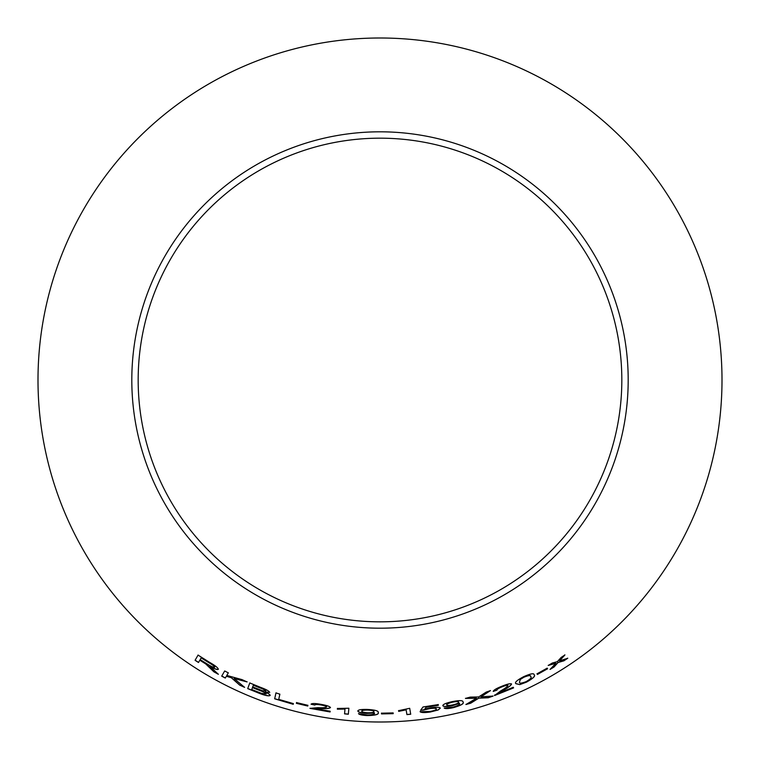 <?xml version="1.0" encoding="UTF-8"?>
<svg xmlns="http://www.w3.org/2000/svg" width="760" height="760" viewBox="0 0 760 760"><rect width="100%" height="100%" fill="white"/><g stroke="black" fill="none" stroke-linecap="round" stroke-linejoin="round"><path stroke-width="1.14" d="M380 38A342 342 0 0 1 676.181 551A342 342 0 0 1 83.819 551A342 342 0 0 1 380 38M380 131.812A248.188 248.188 0 0 1 594.938 504.098A248.188 248.188 0 0 1 165.062 504.098A248.188 248.188 0 0 1 380 131.812M567.767 658.245L559.569 660.877L564.917 654.939L561.146 657.438L557.356 661.646L552.302 663.024L548.245 665.456L555.836 663.281L550.078 669.408L554.021 667.042L558.077 662.52L563.892 660.82L567.767 658.245M547.599 668.743L547.19 668.125L537.035 673.816L537.434 674.443L547.599 668.743M515.907 683.696L519.821 684.608L526.471 682.147C533.159 678.423 535.714 675.991 534.137 674.851C534.204 672.961 530.727 673.559 523.707 676.656C516.942 680.238 514.349 682.584 515.907 683.696M488.3 697.746L493.088 696.075L480.985 696.806L490.438 690.631L486.219 692.094L478.658 696.958L470.164 697.119L465.462 698.421L476.52 698.24L465.947 704.52L470.706 703.209L478.8 698.155L488.3 697.746L493.05 695.97M493.259 691.429L496.954 690.128C496.774 689.396 498.484 688.294 502.084 686.822C505.343 685.52 507.309 685.092 507.965 685.529C507.139 686.878 504.792 688.607 500.944 690.726L494.522 695.552L513.598 687.895L513.275 687.258L499.158 693.053L504.241 689.795C508.564 687.353 511.005 685.415 511.575 684C510.483 683.316 507.252 684.057 501.885 686.242C496.365 688.436 493.487 690.165 493.259 691.429M494.703 694.944L494.522 695.552L513.551 687.79M452.447 705.669L459.467 703.342C460.227 704.387 458.109 705.631 453.102 707.094L444.229 708.092C445.322 708.861 448.315 708.738 453.216 707.693C461.159 705.432 464.426 703.532 463.001 701.983C463.182 700.283 459.439 700.197 451.772 701.727C445.721 703.171 442.748 704.491 442.861 705.688C443.431 706.809 446.633 706.8 452.447 705.669L459.41 703.209M424.764 709.08L426.141 707.256L438.349 705.299L438.226 704.606L423.006 706.981L420.555 710.4L429.599 708.653C433.817 708.054 436.078 708.149 436.373 708.938C436.458 709.811 434.387 710.638 430.151 711.426L420.099 711.731C421.211 712.709 424.602 712.813 430.255 712.025L438.159 709.992L440.325 708.168C439.774 707.104 436.497 707 430.492 707.864L424.764 709.08L426.141 707.256M406.134 709.954L406.933 714.6L410.713 714.257L409.697 708.301L398.572 710.667L398.696 711.379L406.125 709.84L406.933 714.6M393.205 713.659L393.167 712.918L381.482 713.184L381.52 713.925L393.205 713.659M367.07 713.422L374.452 712.966C374.898 714.163 372.523 714.827 367.317 714.961L358.52 713.659C359.356 714.685 362.273 715.322 367.27 715.559C375.526 715.407 379.173 714.4 378.204 712.547C378.851 710.961 375.269 709.925 367.479 709.441C361.266 709.289 358.055 709.811 357.837 710.999C358.084 712.215 361.171 713.022 367.07 713.422L374.452 712.966M344.983 709.184L344.555 713.858L348.337 714.239L348.878 708.234L337.402 708.472L337.345 709.184L344.992 709.07L344.555 713.858M311.058 704.216L314.877 705.061C315.106 704.349 317.129 704.32 320.948 704.976C324.397 705.603 326.277 706.268 326.61 706.99C325.195 707.683 322.306 707.921 317.937 707.674L309.966 708.367L330.106 711.958L330.163 711.246L315.21 708.7L321.204 708.633C326.144 708.842 329.232 708.5 330.467 707.598C329.897 706.448 326.781 705.375 321.091 704.378C315.257 703.313 311.913 703.256 311.058 704.216M307.762 706.049L307.923 705.318L296.542 702.601L296.372 703.323L307.762 706.049M275.966 692.911L274.673 698.811L293.227 704.301L293.388 703.608L278.73 699.371L279.88 694.174L275.966 692.911M260.576 687.363L249.793 682.964L247.703 688.617L258.675 693.072C265.012 695.552 268.841 696.341 270.161 695.447C270.247 694.697 268.584 693.576 265.164 692.103L269.686 692.379C269.154 691.077 266.114 689.406 260.576 687.363M244.577 687.353L234.146 678.538L247.076 681.919L242.041 679.63L226.812 675.44L228.294 672.866L224.684 670.966L221.701 676.144L225.311 678.053L226.347 676.257L231.315 677.73L239.685 685.13L244.577 687.353M210.938 668.676L213.864 671.792L218.339 674.3L209.959 666.378C214.538 668.942 217.322 669.911 218.3 669.313C218.148 667.897 215.251 665.589 209.627 662.387L198.056 655.101L195.073 660.288L198.493 662.511L199.823 660.202L205.741 663.945L213.864 671.792M380 138.177A241.822 241.822 0 0 1 589.428 500.916A241.822 241.822 0 0 1 170.572 500.916A241.822 241.822 0 0 1 380 138.177M199.823 660.202L205.798 663.85L210.995 668.582M213.911 671.697L218.395 674.206M218.357 669.218C217.379 669.817 214.595 668.847 210.016 666.283L209.959 666.378M198.113 655.006L195.073 660.288M195.13 660.193L198.55 662.416M201.143 657.894L209.504 662.957C212.781 664.848 214.51 666.244 214.7 667.137L214.643 667.232C213.56 667.498 211.214 666.501 207.603 664.25L200.165 659.614L201.143 657.894L209.446 663.043C212.724 664.943 214.453 666.339 214.643 667.232M221.758 676.048L225.359 677.958L226.394 676.163L231.373 677.635L239.732 685.026L244.625 687.258M247.114 681.825L234.146 678.538M228.342 672.771L226.812 675.44M249.831 682.86L247.703 688.617M247.741 688.512L258.675 693.072M258.713 692.968C265.05 695.447 268.878 696.236 270.199 695.343M269.724 692.274L265.164 692.103M253.327 685.225L259.122 687.439C263.15 688.855 265.411 690.033 265.886 690.992L262.608 690.774L252.7 686.926L253.327 685.225L259.084 687.543C263.112 688.959 265.373 690.137 265.848 691.096M252.453 687.6L259.16 690.165C263.368 691.667 265.715 692.911 266.19 693.918L261.544 693.376L251.731 689.538L252.453 687.6L259.122 690.27C263.33 691.761 265.677 693.015 266.161 694.013M276.003 692.806L274.673 698.811M274.702 698.706L293.255 704.197M296.571 702.487L296.4 703.218L307.781 705.936M311.087 704.102L314.877 705.061M314.897 704.957C315.124 704.244 317.148 704.216 320.967 704.871L320.948 704.976M320.967 704.871C324.416 705.489 326.297 706.163 326.629 706.876L326.61 706.99M309.994 708.263L330.115 711.844M321.204 708.633L315.21 708.7M321.233 708.519C326.163 708.738 329.251 708.396 330.486 707.494M337.421 708.367L337.354 709.07L344.992 709.07M344.565 713.754L348.346 714.125M357.837 710.885C358.093 712.111 361.171 712.918 367.07 713.308M358.53 713.545C359.356 714.571 362.273 715.207 367.279 715.454L367.27 715.559M367.279 715.454C375.526 715.303 379.173 714.295 378.204 712.433M361.731 711.246L361.741 711.132C361.788 710.325 363.859 709.925 367.963 709.954C371.906 710.192 373.901 710.695 373.948 711.483L373.948 711.597C373.977 712.414 371.982 712.813 367.973 712.794C364.03 712.567 361.95 712.044 361.731 711.246C361.779 710.429 363.859 710.039 367.963 710.068C371.897 710.296 373.891 710.809 373.948 711.597M381.482 713.079L381.52 713.82L393.205 713.554M398.563 710.562L398.696 711.265L406.125 709.84M406.923 714.486L410.704 714.153M426.123 707.142L438.349 705.299M438.33 705.185L438.206 704.491M420.546 710.296L424.108 710.03M424.099 709.925L429.599 708.653M429.58 708.548C433.808 707.95 436.059 708.044 436.354 708.833L436.373 708.938M420.08 711.626C421.202 712.605 424.584 712.7 430.236 711.92L430.255 712.025M430.236 711.92L438.159 709.992M438.14 709.887L440.306 708.063M442.833 705.584C443.412 706.695 446.604 706.695 452.418 705.565M444.21 707.978C445.303 708.757 448.295 708.624 453.188 707.588L453.216 707.693M453.188 707.588C461.139 705.327 464.398 703.428 462.973 701.879M446.699 704.938L446.671 704.824C446.509 704.026 448.409 703.114 452.39 702.097C456.266 701.318 458.327 701.299 458.594 702.04L458.612 702.154C458.859 702.933 457.045 703.836 453.15 704.843C449.274 705.622 447.127 705.66 446.699 704.938C446.528 704.14 448.438 703.228 452.418 702.202C456.285 701.423 458.356 701.404 458.612 702.154M493.221 691.325L496.954 690.128M496.917 690.023C496.736 689.292 498.446 688.199 502.046 686.717L502.084 686.822M502.046 686.717C505.305 685.415 507.262 684.988 507.927 685.425L507.965 685.529M504.241 689.795L499.158 693.053M504.203 689.69C508.516 687.249 510.967 685.32 511.528 683.895M465.918 704.415L470.677 703.105L478.772 698.05L488.262 697.642M490.399 690.526L480.985 696.806M465.433 698.317L476.52 698.24M515.869 683.591L519.821 684.608M519.774 684.503L526.471 682.147M526.423 682.053C533.111 678.328 535.658 675.896 534.081 674.756M519.479 682.072L520.296 679.317L523.896 677.122C528.713 675.193 530.945 675.003 530.603 676.542L530.651 676.647C532.095 677.312 530.613 678.965 526.195 681.606C521.389 683.449 519.146 683.601 519.479 682.072L520.343 679.421L523.944 677.217C528.76 675.298 530.993 675.108 530.651 676.647M536.978 673.721L537.386 674.348L547.542 668.648M550.021 669.313L553.964 666.957L558.02 662.425L563.834 660.725L567.701 658.15M564.861 654.844L559.569 660.877M548.188 665.361L555.836 663.281"/></g></svg>
